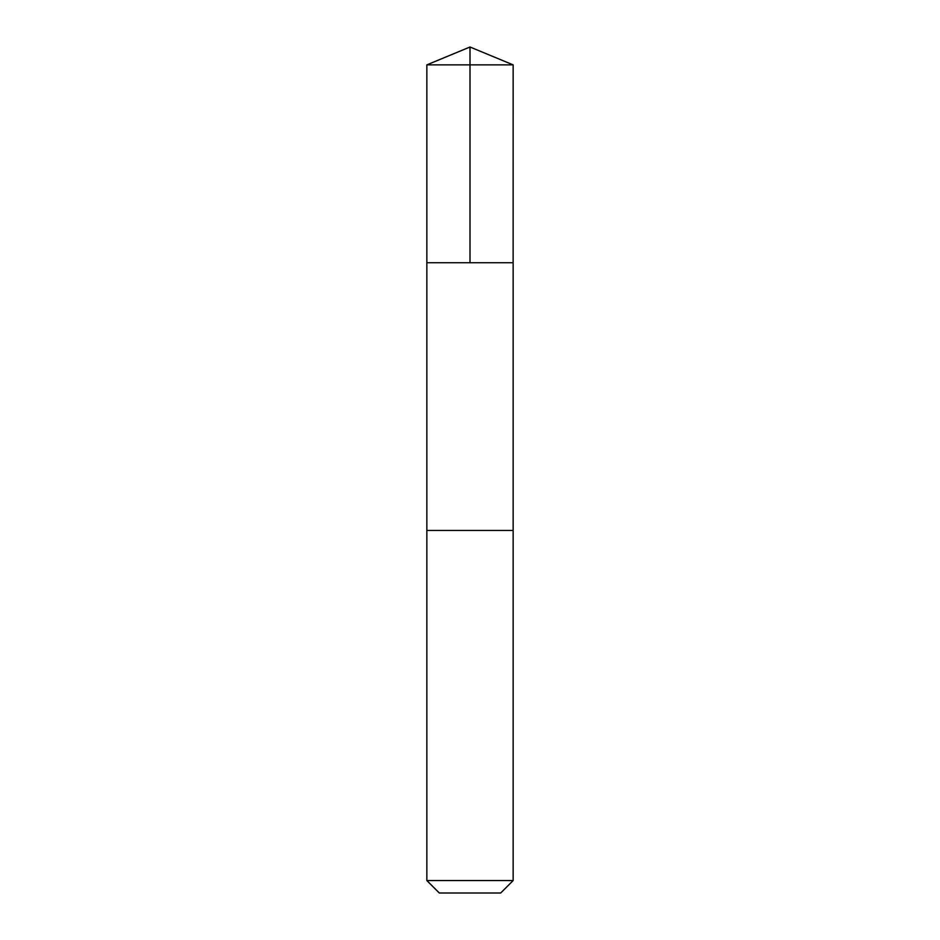 <?xml version="1.0" encoding="UTF-8"?>
<svg xmlns="http://www.w3.org/2000/svg" width="940" height="940" viewBox="0 0 940 940"><rect width="100%" height="100%" fill="white"/><g stroke="black" fill="none" stroke-linecap="round" stroke-linejoin="round"><path stroke-width="1.41" d="M513.134 262.73L513.146 64.872L426.854 64.872L426.854 262.73L513.134 262.73L426.854 262.73L426.854 880.545L513.146 880.545L513.146 530.43L426.866 530.43L513.146 530.43L513.146 262.73M513.146 64.872L470 47L426.854 64.872M513.146 880.545L500.691 893L439.309 893L426.854 880.545M470 262.73L470 47"/></g></svg>
